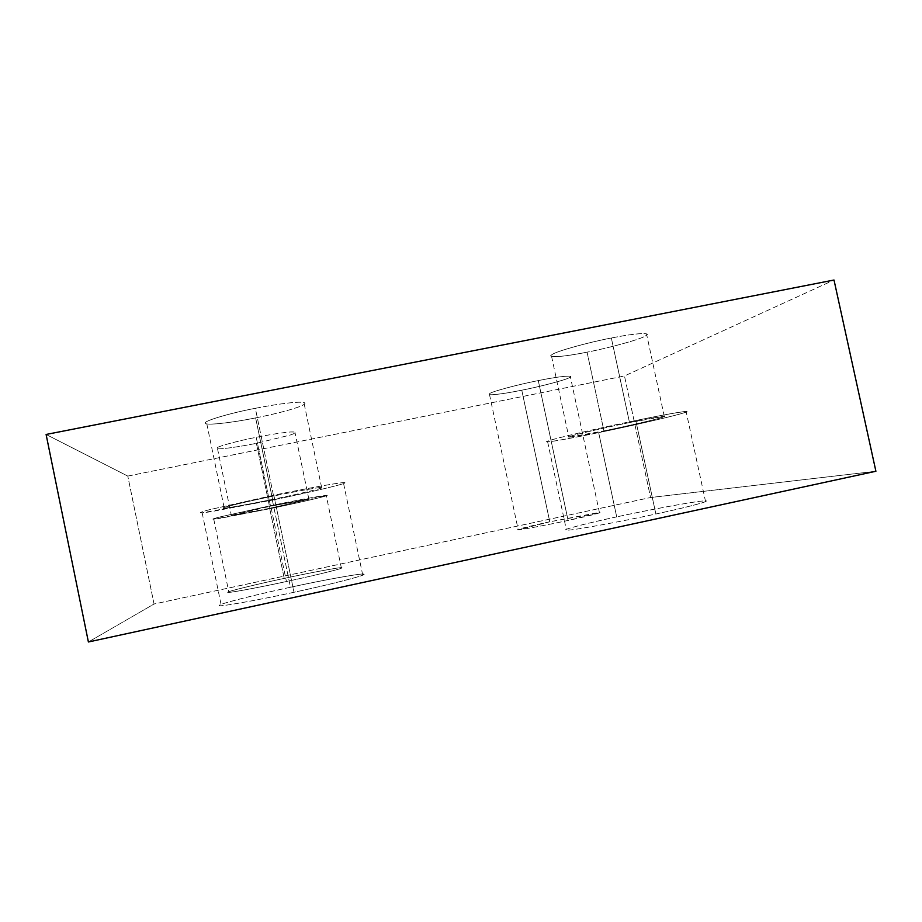 <?xml version="1.0" encoding="UTF-8"?>
<svg xmlns="http://www.w3.org/2000/svg" width="922" height="922" viewBox="0 0 922 922"><rect width="100%" height="100%" fill="white"/><g stroke="black" fill="none" stroke-linecap="round" stroke-linejoin="round"><path stroke-width="0.69" stroke-dasharray="4.61 3.46" d="M521.771 390.202L549.777 521.794L599.484 512.839L568.09 520.446L538.287 380.59C555.597 377.167 566.258 375.727 570.28 376.268L569.542 377.559C566.35 379.76 540.523 386.56 521.771 390.202C504.691 393.602 493.938 395.065 489.513 394.604L489.697 393.579C491.334 391.689 518.083 384.497 538.287 380.59L568.09 520.446C547.945 524.837 520.676 529.943 518.59 529.747L549.777 521.794L521.771 390.202C540.523 386.56 566.35 379.76 569.542 377.559C575.996 374.724 559.205 376.257 538.287 380.59C518.083 384.497 491.334 391.689 489.697 393.579C484.672 396.16 502.398 394.224 521.771 390.202M269.754 508.725L284.23 578.382C311.014 572.562 342.293 566.742 341.993 567.698L341.417 568.206C338.881 569.566 311.06 576.262 286.431 581.517L270.676 505.671L326.918 495.494C327.541 496.071 296.573 503.216 269.754 508.725L213.754 519.178C211.518 519.305 213.512 518.579 219.724 517L270.676 505.671L286.431 581.517C256.627 588.005 224.53 593.826 227.941 592.201L228.76 591.763C231.975 590.241 260.603 583.407 284.23 578.382L269.754 508.725C296.573 503.216 327.541 496.071 326.918 495.494C331.01 493.95 300.584 499.413 270.676 505.671L219.724 517C210.147 519.489 210.7 519.847 221.372 518.095L269.754 508.725M256.397 443.321L269.892 508.287L309.377 499.136L270.526 506.178L256.224 437.305C271.529 434.297 283.031 432.51 290.718 431.969L294.89 432.049C296.435 432.51 294.752 433.547 289.819 435.161L256.397 443.321C240.02 446.697 220.047 449.544 217.511 448.668L216.82 448.323C214.4 447.308 235.974 441.235 256.224 437.305L270.526 506.178L231.341 515.479L269.892 508.287L256.397 443.321L289.819 435.161C296.988 432.752 297.287 431.692 290.718 431.969C283.031 432.51 271.529 434.297 256.224 437.305C235.974 441.235 214.4 447.308 216.82 448.323C215.955 450.005 237.622 447.216 256.397 443.321M255.636 417.908L272.566 499.401C296.1 494.595 323.196 488.199 322.539 487.565L321.594 487.369C318.297 487.358 294.325 491.714 273.58 496.036L255.348 408.296C274.871 404.528 289.462 402.499 299.12 402.199L303.891 402.511C306.392 403.329 304.329 404.919 297.679 407.293C287.606 410.751 273.592 414.289 255.636 417.908C235.686 421.988 210.988 425.169 206.805 423.832L205.525 423.175C202.195 421.435 229.497 413.183 255.348 408.296L273.58 496.036C299.477 490.631 325.996 486.078 322.539 487.565C323.196 488.199 296.1 494.595 272.566 499.401C249.032 504.322 221.925 509.128 223.101 508.103C220.081 507.941 247.764 501.303 273.58 496.036C247.764 501.303 220.081 507.941 223.101 508.103L224.253 508.16C228.137 508.068 252.605 503.562 272.566 499.401L255.636 417.908C273.592 414.289 287.606 410.751 297.679 407.293C306.819 403.94 307.303 402.234 299.12 402.199C289.462 402.499 274.871 404.528 255.348 408.296C229.497 413.183 202.195 421.435 205.525 423.175C204.684 425.757 232.125 422.772 255.636 417.908M272.359 500.093L290.476 587.245C323.876 579.938 363.429 572.804 363.717 574.164L362.738 575.121C358.6 577.276 324.371 585.77 294.003 592.27L273.834 495.206C304.179 488.891 338.8 482.609 343.399 482.655L344.655 482.99C344.874 484.073 305.804 493.258 272.359 500.093C305.804 493.258 344.874 484.073 344.655 482.99C350.395 480.696 312.224 487.185 273.834 495.206L208.879 509.854C196.939 513.128 197.827 513.715 211.53 511.606L272.359 500.093L202.149 512.828C198.495 513.024 200.742 512.033 208.879 509.854L273.834 495.206L294.003 592.27C255.786 600.66 214.884 607.736 219.551 605.305L221.061 604.463C226.455 601.997 261.733 593.376 290.476 587.245L272.359 500.093M598.666 432.614L616.703 516.873C647.336 510.166 693.09 501.649 702.115 501.072C705.491 500.738 706.632 500.9 705.549 501.556C703.221 503.089 679.906 508.84 655.865 514.003L635.788 420.524C659.818 415.534 683.409 411.235 686.106 411.489C687.351 411.569 686.36 412.099 683.133 413.068C674.604 415.926 629.346 426.356 598.666 432.614C575.582 437.42 551.183 441.938 547.633 441.845C546.366 441.845 546.654 441.523 548.475 440.889C552.578 438.941 601.006 427.601 635.788 420.524L655.865 514.003C621.14 521.633 572.101 530.542 567.491 530.15C565.555 530.242 565.151 530 566.292 529.424C569.462 527.695 593.607 521.817 616.703 516.873L598.666 432.614C629.346 426.356 674.604 415.926 683.133 413.068C697.113 409.103 672.253 412.906 635.788 420.524C601.006 427.601 552.578 438.941 548.475 440.889C538.575 444.047 566.615 439.333 598.666 432.614M587.072 352.158L603.933 430.897C625.485 426.506 657.052 419.21 662.48 417.343L664.266 416.318L629.507 422.576L611.344 338.005C630.21 334.329 641.931 332.957 646.518 333.891C647.475 334.386 646.967 335.147 644.997 336.184C639.891 339.503 608.647 348.055 587.072 352.158C568.528 355.8 556.704 357.217 551.575 356.399L552.117 354.567C555.125 351.662 587.821 342.442 611.344 338.005L629.507 422.576C606.008 427.359 572.942 435.08 569.612 436.521L568.839 437.247L603.933 430.897L587.072 352.158C608.647 348.055 639.891 339.503 644.997 336.184C653.905 332.127 635.961 332.946 611.344 338.005C587.821 342.442 555.125 351.662 552.117 354.567C545.156 358.278 564.564 356.802 587.072 352.158M629.507 422.576C654.136 417.424 671.689 414.693 662.48 417.343C657.052 419.21 625.485 426.506 603.933 430.897C581.402 435.622 562.339 438.791 569.612 436.521C572.942 435.08 606.008 427.359 629.507 422.576M270.526 506.178L309.377 499.136L269.892 508.287L230.707 515.456L270.526 506.178M127.789 476.086L624.471 375.969L650.575 497.523L154.043 604.025L127.789 476.086L154.043 604.025L88.397 641.977L154.043 604.025L650.575 497.523L624.471 375.969L834.007 280.023L624.471 375.969L127.789 476.086L46.1 434.458L127.789 476.086M875.9 471.257L650.575 497.523L875.9 471.257M616.703 516.873C584.629 523.684 557.084 531.003 567.491 530.15C572.101 530.542 621.14 521.633 655.865 514.003C692.364 506.224 716.59 499.309 702.115 501.072C693.09 501.649 647.336 510.166 616.703 516.873M290.476 587.245C257.007 594.356 218.099 604.164 219.551 605.305C214.884 607.736 255.786 600.66 294.003 592.27C332.439 584.075 369.964 574.222 363.717 574.164C363.429 572.804 323.876 579.938 290.476 587.245M284.23 578.382C257.399 584.075 226.535 591.601 227.941 592.201C224.53 593.826 256.627 588.005 286.431 581.517C316.361 575.155 346.395 567.629 341.993 567.698C342.293 566.742 311.014 572.562 284.23 578.382M549.777 521.794C530.369 525.909 513.128 530.277 518.59 529.747C520.676 529.943 547.945 524.837 568.09 520.446C589.054 515.997 605.305 511.756 598.401 512.597L549.777 521.794M599.484 512.839L570.28 376.268M341.417 568.206L326.204 495.333M308.847 499.044L294.89 432.049M321.594 487.369L303.891 402.511M362.738 575.121L343.399 482.655M705.549 501.556L686.106 411.489M664.266 416.318L646.518 333.891M551.575 356.399L568.839 437.247M547.633 441.845L566.292 529.424M202.149 512.828L221.061 604.463M206.805 423.832L224.253 508.16M217.511 448.668L231.341 515.479M213.754 519.178L228.76 591.763M489.513 394.604L518.129 529.447"/><path stroke-width="1.38" d="M834.007 280.023L875.9 471.257L834.007 280.023L46.1 434.458L88.397 641.977L875.9 471.257L88.397 641.977L46.1 434.458L834.007 280.023"/></g></svg>
